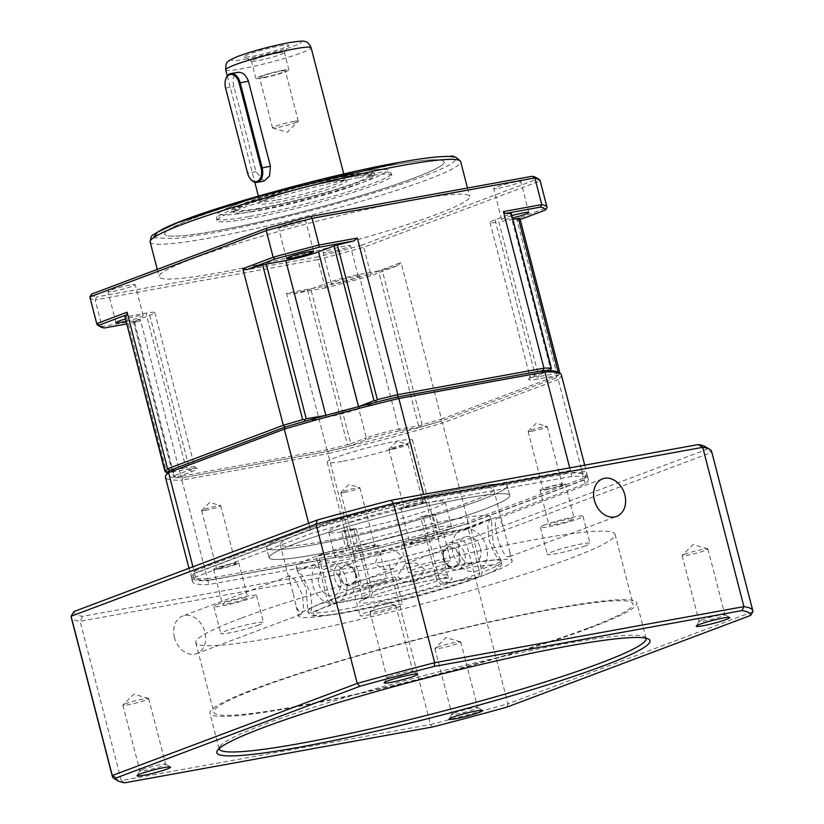 <?xml version="1.0" encoding="UTF-8"?>
<svg xmlns="http://www.w3.org/2000/svg" width="824" height="824" viewBox="0 0 824 824"><rect width="100%" height="100%" fill="white"/><g stroke="black" fill="none" stroke-linecap="round" stroke-linejoin="round"><path stroke-width="0.62" stroke-dasharray="4.12 3.09" d="M330.64 181.733C314.438 184.432 280.181 193.599 267.913 198.502C253.401 204.393 255.831 205.753 275.185 202.58C291.387 199.882 325.645 190.715 337.912 185.812C352.425 179.92 349.994 178.561 330.64 181.733M113.135 291.366A14.029 1.246 165.5 0 0 127.627 287.792A14.029 1.246 165.5 0 0 135.157 284.671A14.029 1.246 165.5 0 0 130.017 285.011A14.029 1.246 165.5 0 0 115.515 288.585A14.029 1.246 165.5 0 0 107.985 291.706A14.029 1.246 165.5 0 0 113.135 291.366M126.103 321.257A14.029 1.246 165.5 0 0 143.16 315.602A14.029 1.246 165.5 0 0 138.01 315.942A14.029 1.246 165.5 0 0 125.505 318.929M328.343 252.329A14.029 1.246 165.5 0 0 342.836 248.766A14.029 1.246 165.5 0 0 350.365 245.645A14.029 1.246 165.5 0 0 345.225 245.985A14.029 1.246 165.5 0 0 330.723 249.559A14.029 1.246 165.5 0 0 323.193 252.669A14.029 1.246 165.5 0 0 328.343 252.329M336.347 283.26A14.029 1.246 165.5 0 0 350.839 279.686A14.029 1.246 165.5 0 0 358.368 276.576A14.029 1.246 165.5 0 0 353.218 276.916A14.029 1.246 165.5 0 0 338.726 280.49A14.029 1.246 165.5 0 0 331.197 283.6A14.029 1.246 165.5 0 0 336.347 283.26M498.808 188.222A14.029 1.246 165.5 0 0 513.311 184.648A14.029 1.246 165.5 0 0 520.84 181.537A14.029 1.246 165.5 0 0 515.69 181.877A14.029 1.246 165.5 0 0 501.198 185.452A14.029 1.246 165.5 0 0 493.669 188.562A14.029 1.246 165.5 0 0 498.808 188.222M511.91 215.589A14.029 1.246 165.5 0 0 501.662 219.493A14.029 1.246 165.5 0 0 506.812 219.153A14.029 1.246 165.5 0 0 512.518 217.938M283.6 227.249A14.029 1.246 165.5 0 0 298.103 223.675A14.029 1.246 165.5 0 0 305.632 220.564A14.029 1.246 165.5 0 0 300.482 220.904A14.029 1.246 165.5 0 0 285.99 224.478A14.029 1.246 165.5 0 0 278.461 227.589A14.029 1.246 165.5 0 0 283.6 227.249M410.846 200.345A160.371 14.255 165.5 0 0 245.192 241.185A160.371 14.255 165.5 0 0 159.145 276.771A160.371 14.255 165.5 0 0 217.979 272.888A160.371 14.255 165.5 0 0 383.634 232.049A160.371 14.255 165.5 0 0 469.68 196.462A160.371 14.255 165.5 0 0 410.846 200.345M391.215 165.356A144.334 12.834 -14.5 0 1 444.157 161.854A144.334 12.834 -14.5 0 1 366.721 193.877A144.334 12.834 -14.5 0 1 217.639 230.638A144.334 12.834 165.5 0 0 366.711 193.846A144.334 12.834 165.5 0 0 444.146 161.813A144.334 12.834 165.5 0 0 391.204 165.315A144.334 12.834 165.5 0 0 242.122 202.065A144.334 12.834 165.5 0 0 164.676 234.098A144.334 12.834 165.5 0 0 217.629 230.596A144.334 12.834 -14.5 0 1 164.687 234.129A144.334 12.834 -14.5 0 1 242.132 202.107A144.334 12.834 -14.5 0 1 391.215 165.356M358.667 177.593A90.207 8.024 165.5 0 0 265.493 200.562A90.207 8.024 165.5 0 0 217.083 220.585A90.207 8.024 165.5 0 0 250.177 218.391A90.207 8.024 165.5 0 0 343.361 195.422A90.207 8.024 165.5 0 0 391.761 175.409A90.207 8.024 165.5 0 0 358.667 177.593M258.314 208.935A74.17 6.592 165.5 0 0 332.021 190.921A74.17 6.592 165.5 0 0 374.58 174.225A74.17 6.592 165.5 0 0 347.512 175.378A74.17 6.592 165.5 0 0 268.058 195.144A74.17 6.592 165.5 0 0 231.534 211.222A74.17 6.592 165.5 0 0 258.314 208.935M346.811 177.768A72.172 6.417 -14.5 0 1 372.86 175.543A72.172 6.417 -14.5 0 1 373.148 176.645A72.172 6.417 -14.5 0 1 331.732 192.878A72.172 6.417 -14.5 0 1 260.024 210.408A72.172 6.417 -14.5 0 1 233.965 212.643A72.172 6.417 -14.5 0 1 233.676 211.531A72.172 6.417 -14.5 0 1 275.092 195.298A72.172 6.417 -14.5 0 1 346.811 177.768M345.102 176.285A70.164 6.242 165.5 0 0 275.381 193.331A70.164 6.242 165.5 0 0 235.118 209.111A70.164 6.242 165.5 0 0 260.724 208.019A70.164 6.242 165.5 0 0 335.883 189.335A70.164 6.242 165.5 0 0 370.429 174.122A70.164 6.242 165.5 0 0 345.102 176.285M264.102 181.064L255.976 171.722L233.975 86.664C232.152 79.537 233.13 74.84 236.941 72.574L237.806 72.337M252.556 56.248A23.051 2.05 165.5 0 0 275.463 50.655A23.051 2.05 165.5 0 0 288.699 45.464A23.051 2.05 165.5 0 0 280.284 45.825A23.051 2.05 165.5 0 0 255.584 51.964A23.051 2.05 165.5 0 0 244.234 56.969A23.051 2.05 165.5 0 0 252.556 56.248M278.162 52.983A17.036 1.514 -14.5 0 1 284.414 52.571A17.036 1.514 -14.5 0 1 284.383 52.715A17.036 1.514 -14.5 0 1 274.608 56.557A17.036 1.514 -14.5 0 1 257.675 60.688A17.036 1.514 -14.5 0 1 251.526 61.223A17.036 1.514 -14.5 0 1 251.423 61.1A17.036 1.514 -14.5 0 1 260.559 57.319A17.036 1.514 -14.5 0 1 278.162 52.983M282.663 70.38A17.036 1.514 -14.5 0 1 288.915 69.968A17.036 1.514 -14.5 0 1 279.769 73.748A17.036 1.514 -14.5 0 1 262.176 78.095A17.036 1.514 -14.5 0 1 255.924 78.507A17.036 1.514 -14.5 0 1 265.06 74.727A17.036 1.514 -14.5 0 1 282.663 70.38M264.401 77.25A13.328 1.184 165.5 0 0 278.172 73.861A13.328 1.184 165.5 0 0 285.32 70.905A13.328 1.184 165.5 0 0 280.428 71.225A13.328 1.184 165.5 0 0 266.667 74.613A13.328 1.184 165.5 0 0 259.519 77.569A13.328 1.184 165.5 0 0 264.401 77.25M293.426 121.489A13.328 1.184 -14.5 0 1 298.319 121.159A13.328 1.184 -14.5 0 1 298.216 121.365A13.328 1.184 -14.5 0 1 290.295 124.383A13.328 1.184 -14.5 0 1 277.4 127.514A13.328 1.184 -14.5 0 1 272.703 127.967A13.328 1.184 -14.5 0 1 272.517 127.833A13.328 1.184 -14.5 0 1 279.666 124.877A13.328 1.184 -14.5 0 1 293.426 121.489M550.154 370.604L534.024 376.661A26.059 2.317 165.5 0 0 528.627 379.38A26.059 2.317 165.5 0 0 538.134 378.968L558.497 375.281A202.467 17.994 -14.5 0 1 555.901 377.917L440.788 421.219A202.467 17.994 -14.5 0 1 421.085 426.966L400.722 430.653A26.059 2.317 165.5 0 0 365.269 440.129L349.139 446.196A202.467 17.994 -14.5 0 1 328.292 451.305L182.959 477.652A202.467 17.994 -14.5 0 1 175.667 477.663L191.786 471.596A26.059 2.317 165.5 0 0 197.08 468.485A26.059 2.317 165.5 0 0 187.676 469.289L167.313 472.986M304.736 421.301L325.089 417.603A26.059 2.317 165.5 0 0 360.541 408.127L376.671 402.061M191.786 471.596L189.767 469.938L174.276 475.767L134.281 321.113L149.772 315.293A24.061 2.142 165.5 0 0 154.799 312.574A24.061 2.142 165.5 0 0 145.972 313.161L126.422 316.704L166.417 471.359L165.387 471.956M166.417 471.359L185.967 467.805L187.676 469.289M149.772 315.293L189.767 469.938A24.061 2.142 165.5 0 0 194.794 467.229A24.061 2.142 165.5 0 0 194.66 467.064A24.061 2.142 165.5 0 0 185.967 467.805L145.972 313.161M175.667 477.663L173.617 476.571L174.276 475.767M134.281 321.113L133.447 321.566L173.617 476.272A204.476 18.179 165.5 0 0 180.878 476.241L182.959 477.652A202.467 17.994 -14.5 0 1 167.262 473.069M400.722 430.653L399.012 429.17L420.384 425.709L422.156 424.772A204.476 18.179 165.5 0 0 441.51 419.117L440.788 421.219A202.467 17.994 -14.5 0 1 328.292 451.305L326.963 449.75L180.878 476.241L140.379 319.661L139.308 321.648L126.793 323.914M418.571 425.627L378.577 270.983L382.161 270.118A204.476 18.179 165.5 0 0 397.786 265.575L370.058 275.999A230.535 20.497 -14.5 0 1 325.954 287.792L324.79 286.216L286.474 293.169L326.963 449.75A204.476 18.179 165.5 0 0 347.471 444.744L349.438 444.682L349.139 446.196M378.577 270.983L359.017 274.526A24.061 2.142 165.5 0 0 326.294 283.281L310.803 289.1L350.797 443.755L349.438 444.682M350.797 443.755L366.289 437.925L365.269 440.129M359.017 274.526L399.012 429.17A24.061 2.142 165.5 0 0 366.289 437.925L326.294 283.281M420.384 425.709L421.085 426.966M557.745 372.088A202.467 17.994 -14.5 0 1 555.901 377.917L557.22 375.6L441.51 419.117L401.01 262.537L397.786 265.575M540.142 180.713A232.543 20.672 165.5 0 1 540.184 180.919L537.248 179.127L361.839 245.099L363.755 247.282L370.656 273.959A232.543 20.672 -14.5 0 1 324.79 286.216L317.899 259.539A232.543 20.672 165.5 0 0 363.755 247.282L540.184 180.919L547.084 207.597L516.73 219.019L557.22 375.6A204.476 18.179 165.5 0 0 559.856 372.984L558.497 375.281M558.219 372.366L559.651 373.334M558.394 373.035L538.845 376.589L538.134 378.968M534.024 376.661L535.044 374.457A24.061 2.142 165.5 0 0 530.059 376.959A24.061 2.142 165.5 0 0 530.017 377.165A24.061 2.142 165.5 0 0 538.845 376.589L498.85 221.934L512.889 219.39M495.049 219.802L535.044 374.457L550.535 368.627L510.54 213.983L495.049 219.802A24.061 2.142 165.5 0 0 490.023 222.521A24.061 2.142 165.5 0 0 498.85 221.934M551.421 368.719L550.535 368.627M327.87 414.833A24.061 2.142 165.5 0 0 356.524 407.19M133.622 321.628A204.476 18.179 165.5 0 0 139.308 321.648M89.878 297.165A232.543 20.672 165.5 0 0 95.162 299.936L96.655 296.959L318.095 256.8L317.899 259.539L95.162 299.936L102.052 326.613L140.379 319.661M286.474 293.169L290.965 294.147A204.476 18.179 165.5 0 0 307.476 290.099L310.803 289.1M370.058 275.999L370.656 273.959L401.01 262.537M516.73 219.019L517.915 220.399A204.476 18.179 165.5 0 0 519.862 218.329M124.98 316.828L126.422 316.704M325.954 287.792L290.965 294.147M104.308 327.993L102.052 326.613A232.543 20.672 -14.5 0 1 98.138 325.387M520.191 219.534L517.915 220.399M510.54 213.983L511.374 213.529M91.577 294.106A230.133 20.456 165.5 0 0 96.655 296.959M535.868 177.459A230.133 20.456 -14.5 0 1 537.248 179.127M361.839 245.099A230.133 20.456 -14.5 0 1 318.095 256.8M249.806 178.108A12.03 7.653 79.7 0 1 247.705 173.225L225.704 88.168A12.03 7.653 79.7 0 1 225.457 80.124M341.569 531.449L353.753 529.235L370.254 593.033L368.637 597.328L331.67 604.074L327.622 600.758L316.128 556.303L346.574 550.782L341.569 531.449A60.142 5.346 -14.5 0 1 343.979 530.543L348.985 549.876A60.142 5.346 -14.5 0 1 429.562 528.452A60.142 5.346 -14.5 0 1 451.624 526.989A60.142 5.346 -14.5 0 1 440.232 533.324L435.237 513.991A60.142 5.346 -14.5 0 1 432.827 514.897L437.822 534.23A60.142 5.346 -14.5 0 1 357.245 555.654A60.142 5.346 -14.5 0 1 335.183 557.106A60.142 5.346 -14.5 0 1 346.574 550.782M316.128 556.303A100.229 8.91 165.5 0 0 296.362 567.149A100.229 8.91 165.5 0 0 333.133 564.718A100.229 8.91 165.5 0 0 468.269 528.709L479.764 573.164L478.126 577.48C447.504 589.026 385.745 605.475 347.759 612.222C334.122 614.694 324.048 615.95 317.528 616.002L313.81 615.786C311.668 616.095 309.68 614.704 307.857 611.604L310.04 612.788C312.193 610.399 312.265 603.704 310.257 592.724L302.243 575.44L297.392 571.125L306.034 587.79L307.877 611.655A100.229 8.91 -14.5 0 1 307.857 611.604A100.229 8.91 -14.5 0 1 327.622 600.758M337.274 602.859A22.052 16.902 -110.6 0 1 312.78 585.256A22.052 16.902 -110.6 0 1 321.751 561.577A22.052 16.902 -110.6 0 1 346.255 579.179A22.052 16.902 -110.6 0 1 337.274 602.859L310.04 612.788A100.229 8.91 -14.5 0 0 344.628 609.183A100.229 8.91 -14.5 0 0 479.764 573.164M435.237 513.991L423.052 516.205L439.553 579.993L443.6 583.31L480.557 576.563L482.174 572.258L470.679 527.803A100.229 8.91 165.5 0 0 490.445 516.957A100.229 8.91 165.5 0 0 425.174 525.207A100.229 8.91 165.5 0 0 318.538 555.397L330.033 599.851L334.081 603.168L371.006 596.432L372.664 592.126L356.164 528.328L343.979 530.543M312.172 545.024A124.29 11.052 165.5 0 0 440.541 513.373A124.29 11.052 165.5 0 0 507.234 485.799A124.29 11.052 165.5 0 0 461.636 488.807A124.29 11.052 165.5 0 0 333.257 520.459A124.29 11.052 165.5 0 0 266.574 548.042A124.29 11.052 165.5 0 0 312.172 545.024M314.665 554.696A124.29 11.052 165.5 0 0 443.044 523.044A124.29 11.052 165.5 0 0 509.737 495.461A124.29 11.052 165.5 0 0 464.139 498.479A124.29 11.052 165.5 0 0 335.759 530.131A124.29 11.052 165.5 0 0 269.077 557.704A124.29 11.052 165.5 0 0 314.665 554.696M220.224 568.395A9.857 0.875 165.5 0 0 230.411 565.882A9.857 0.875 165.5 0 0 235.695 563.698A9.857 0.875 165.5 0 0 232.08 563.935A9.857 0.875 165.5 0 0 221.903 566.449A9.857 0.875 165.5 0 0 216.609 568.632A9.857 0.875 165.5 0 0 220.224 568.395M205.227 510.406A9.857 0.875 165.5 0 0 215.414 507.893A9.857 0.875 165.5 0 0 220.698 505.709A9.857 0.875 165.5 0 0 220.564 505.606A9.857 0.875 165.5 0 0 217.083 505.946A9.857 0.875 165.5 0 0 207.555 508.264A9.857 0.875 165.5 0 0 201.684 510.489A9.857 0.875 165.5 0 0 201.612 510.643A9.857 0.875 165.5 0 0 205.227 510.406M407.53 507.172A9.857 0.875 165.5 0 0 417.716 504.659A9.857 0.875 165.5 0 0 423 502.475A9.857 0.875 165.5 0 0 419.385 502.712A9.857 0.875 165.5 0 0 409.209 505.225A9.857 0.875 165.5 0 0 403.914 507.409A9.857 0.875 165.5 0 0 407.53 507.172M392.533 449.173A9.857 0.875 165.5 0 0 402.72 446.67A9.857 0.875 165.5 0 0 408.004 444.476A9.857 0.875 165.5 0 0 407.87 444.383A9.857 0.875 165.5 0 0 404.388 444.723A9.857 0.875 165.5 0 0 394.861 447.03A9.857 0.875 165.5 0 0 388.99 449.265A9.857 0.875 165.5 0 0 388.918 449.42A9.857 0.875 165.5 0 0 392.533 449.173M546.724 489.229A9.857 0.875 165.5 0 0 556.9 486.727A9.857 0.875 165.5 0 0 562.195 484.533A9.857 0.875 165.5 0 0 558.579 484.769A9.857 0.875 165.5 0 0 548.393 487.283A9.857 0.875 165.5 0 0 543.109 489.466A9.857 0.875 165.5 0 0 546.724 489.229M531.727 431.24A9.857 0.875 165.5 0 0 541.904 428.727A9.857 0.875 165.5 0 0 547.198 426.544A9.857 0.875 165.5 0 0 547.054 426.441A9.857 0.875 165.5 0 0 543.582 426.781A9.857 0.875 165.5 0 0 534.045 429.098A9.857 0.875 165.5 0 0 528.184 431.323A9.857 0.875 165.5 0 0 528.112 431.477A9.857 0.875 165.5 0 0 531.727 431.24M359.418 550.453A9.857 0.875 165.5 0 0 369.605 547.95A9.857 0.875 165.5 0 0 374.889 545.756A9.857 0.875 165.5 0 0 371.274 546.003A9.857 0.875 165.5 0 0 361.087 548.506A9.857 0.875 165.5 0 0 355.803 550.7A9.857 0.875 165.5 0 0 359.418 550.453M344.422 492.464A9.857 0.875 165.5 0 0 354.598 489.95A9.857 0.875 165.5 0 0 359.892 487.767A9.857 0.875 165.5 0 0 359.748 487.664A9.857 0.875 165.5 0 0 356.277 488.004A9.857 0.875 165.5 0 0 346.739 490.321A9.857 0.875 165.5 0 0 340.878 492.546A9.857 0.875 165.5 0 0 340.806 492.701A9.857 0.875 165.5 0 0 344.422 492.464M423.062 503.32A60.142 5.346 165.5 0 0 360.943 518.636A60.142 5.346 165.5 0 0 328.683 531.974A60.142 5.346 165.5 0 0 350.746 530.522A60.142 5.346 165.5 0 0 412.855 515.206A60.142 5.346 165.5 0 0 445.125 501.857A60.142 5.346 165.5 0 0 423.062 503.32M424.103 568.848L416.058 562.864L405.614 563.812L397.292 576.017L404.368 582.434L414.163 581.662L421.383 576.872L424.103 568.848M423.052 516.205A44.105 3.924 -14.5 0 1 420.642 517.111L432.827 514.897M478.126 577.48L441.19 584.216L437.142 580.899L420.642 517.111M343.392 461.172A44.105 3.924 165.5 0 0 388.938 449.935A44.105 3.924 165.5 0 0 412.608 440.15A44.105 3.924 165.5 0 0 396.426 441.221A44.105 3.924 165.5 0 0 350.869 452.448A44.105 3.924 165.5 0 0 327.21 462.233A44.105 3.924 165.5 0 0 343.392 461.172M318.867 584.154A14.029 10.753 69.4 0 0 334.451 595.35A14.029 10.753 69.4 0 0 340.168 580.292A14.029 10.753 69.4 0 0 324.574 569.085A14.029 10.753 69.4 0 0 318.867 584.154M334.534 578.263A14.029 10.753 69.4 0 0 350.128 589.459A14.029 10.753 69.4 0 0 355.834 574.39A14.029 10.753 69.4 0 0 340.24 563.194A14.029 10.753 69.4 0 0 334.534 578.263M443.59 558.476A10.691 8.199 69.4 0 0 454.374 567.324A10.691 8.199 69.4 0 0 459.823 555.541A10.691 8.199 69.4 0 0 449.039 546.693A10.691 8.199 69.4 0 0 443.59 558.476M443.92 558.476A9.857 7.55 69.4 0 0 454.879 566.346A9.857 7.55 69.4 0 0 458.886 555.767A9.857 7.55 69.4 0 0 447.937 547.898A9.857 7.55 69.4 0 0 443.92 558.476M480.444 548.279A14.029 10.753 -110.6 0 1 474.727 563.338A14.029 10.753 -110.6 0 1 459.133 552.142A14.029 10.753 -110.6 0 1 464.849 537.073A14.029 10.753 -110.6 0 1 480.444 548.279M464.767 554.171A14.029 10.753 -110.6 0 1 459.061 569.24A14.029 10.753 -110.6 0 1 443.466 558.033A14.029 10.753 -110.6 0 1 449.183 542.965A14.029 10.753 -110.6 0 1 464.767 554.171M355.711 573.947A10.691 8.199 -110.6 0 1 350.262 585.73A10.691 8.199 -110.6 0 1 339.478 576.893A10.691 8.199 -110.6 0 1 344.926 565.11A10.691 8.199 -110.6 0 1 355.711 573.947M355.381 573.947A9.857 7.55 -110.6 0 1 351.364 584.535A9.857 7.55 -110.6 0 1 340.415 576.666A9.857 7.55 -110.6 0 1 344.432 566.078A9.857 7.55 -110.6 0 1 355.381 573.947M402.009 556.406L393.687 568.611L383.263 569.559L375.198 563.575L377.917 555.561L385.138 550.772L394.943 549.999L402.009 556.406M501.929 561.36A100.229 8.91 -14.5 0 1 501.94 561.412L499.756 560.238C496.233 557.302 492.659 550.463 489.044 539.71L487.715 524.826L489.919 519.079L491.475 520.933L493.277 544.633C498.221 555.324 501.105 560.907 501.929 561.36L477.549 570.847A22.052 16.902 69.4 0 0 486.531 547.177A22.052 16.902 69.4 0 0 462.027 529.564A22.052 16.902 69.4 0 0 453.046 553.244A22.052 16.902 69.4 0 0 477.549 570.847M555.901 377.917L440.788 421.219L442.509 422.99L558.219 379.462L555.901 377.917M209.461 580.106L354.784 553.759L353.465 552.204L327.962 453.622A204.476 18.179 -14.5 0 0 442.509 422.99L468.001 521.571A204.476 18.179 -14.5 0 1 353.465 552.204L207.37 578.706L209.461 580.106A202.467 17.994 -14.5 0 1 194.567 578.633L192.136 577.212A204.476 18.179 -14.5 0 0 207.37 578.706L181.877 480.114L327.962 453.622L328.292 451.305L182.959 477.652L181.877 480.114A204.476 18.179 -14.5 0 1 165.449 477.261M561.371 374.868A204.476 18.179 -14.5 0 1 558.219 379.462L583.722 478.054L468.001 521.571L467.28 523.673L582.393 480.371L583.722 478.054A204.476 18.179 -14.5 0 0 586.482 475.232A204.476 18.179 -14.5 0 0 586.863 473.46A204.476 18.179 -14.5 0 0 570.435 470.607L424.339 497.099L423.639 494.379M569.724 467.877L570.435 470.607L569.343 473.058A202.467 17.994 -14.5 0 1 585.04 477.652A202.467 17.994 -14.5 0 1 582.393 480.371M308.65 523.261L309.803 527.731A204.476 18.179 -14.5 0 1 424.339 497.099L424.02 499.416L569.343 473.058M424.02 499.416A202.467 17.994 -14.5 0 0 311.524 529.502L309.803 527.731L194.083 571.248L192.929 566.788M192.136 577.212A204.476 18.179 -14.5 0 1 190.941 575.852A204.476 18.179 -14.5 0 1 194.083 571.248L196.411 572.793L311.524 529.502M194.567 578.633A202.467 17.994 -14.5 0 1 196.411 572.793M467.28 523.673A202.467 17.994 -14.5 0 1 354.784 553.759M468.269 528.709L437.822 534.23M470.679 527.803L440.232 533.324M318.538 555.397L348.985 549.876M353.753 529.235A44.105 3.924 -14.5 0 1 356.164 528.328M499.056 517.987C489.404 513.888 501.219 559.826 509.057 556.653L509.685 556.622L509.798 551.781L502.99 525.434L499.056 517.987L498.324 518.059L602.56 478.857M174.472 637.57A20.044 15.368 -110.6 0 1 182.629 616.043A20.044 15.368 -110.6 0 1 204.908 632.049A20.044 15.368 -110.6 0 1 196.751 653.576A20.044 15.368 -110.6 0 1 174.472 637.57M293.056 592.971L289.502 580.642L289.615 575.811L295.188 579.942L302.552 595.319L303.623 608.74L300.976 614.374L296.31 607L293.056 592.971M481.247 499.808A124.29 11.052 165.5 0 0 507.234 485.799A124.29 11.052 165.5 0 0 425.163 496.295A124.29 11.052 165.5 0 0 292.551 534.034A124.29 11.052 165.5 0 0 266.574 548.042A124.29 11.052 165.5 0 0 348.645 537.547A124.29 11.052 165.5 0 0 481.247 499.808M295.054 543.696A124.29 11.052 -14.5 0 1 427.656 505.957A124.29 11.052 -14.5 0 1 509.737 495.461A124.29 11.052 -14.5 0 1 483.75 509.479A124.29 11.052 -14.5 0 1 351.148 547.208A124.29 11.052 -14.5 0 1 269.077 557.704A124.29 11.052 -14.5 0 1 295.054 543.696M432.353 537.948A13.03 1.154 -14.5 0 1 418.448 541.904A13.03 1.154 -14.5 0 1 409.847 542.995A13.03 1.154 -14.5 0 1 412.567 541.533A13.03 1.154 -14.5 0 1 426.472 537.578A13.03 1.154 -14.5 0 1 435.072 536.476A13.03 1.154 -14.5 0 1 432.353 537.948M423.351 503.145A13.03 1.154 -14.5 0 1 409.446 507.1A13.03 1.154 -14.5 0 1 400.845 508.202A13.03 1.154 -14.5 0 1 403.564 506.739A13.03 1.154 -14.5 0 1 417.469 502.784A13.03 1.154 -14.5 0 1 426.08 501.682A13.03 1.154 -14.5 0 1 423.351 503.145M245.047 599.172A13.03 1.154 -14.5 0 1 231.142 603.127A13.03 1.154 -14.5 0 1 222.542 604.229A13.03 1.154 -14.5 0 1 225.261 602.756A13.03 1.154 -14.5 0 1 239.166 598.801A13.03 1.154 -14.5 0 1 247.767 597.699A13.03 1.154 -14.5 0 1 245.047 599.172M236.045 564.378A13.03 1.154 -14.5 0 1 222.14 568.333A13.03 1.154 -14.5 0 1 213.54 569.436A13.03 1.154 -14.5 0 1 216.259 567.963A13.03 1.154 -14.5 0 1 230.164 564.007A13.03 1.154 -14.5 0 1 238.775 562.905A13.03 1.154 -14.5 0 1 236.045 564.378M384.231 581.229A13.03 1.154 -14.5 0 1 370.337 585.184A13.03 1.154 -14.5 0 1 361.726 586.286A13.03 1.154 -14.5 0 1 364.455 584.813A13.03 1.154 -14.5 0 1 378.36 580.858A13.03 1.154 -14.5 0 1 386.961 579.766A13.03 1.154 -14.5 0 1 384.231 581.229M375.239 546.436A13.03 1.154 -14.5 0 1 361.334 550.391A13.03 1.154 -14.5 0 1 352.734 551.493A13.03 1.154 -14.5 0 1 355.453 550.02A13.03 1.154 -14.5 0 1 369.358 546.065A13.03 1.154 -14.5 0 1 377.959 544.963A13.03 1.154 -14.5 0 1 375.239 546.436M571.537 520.006A13.03 1.154 -14.5 0 1 557.642 523.961A13.03 1.154 -14.5 0 1 549.031 525.063A13.03 1.154 -14.5 0 1 551.761 523.59A13.03 1.154 -14.5 0 1 565.666 519.635A13.03 1.154 -14.5 0 1 574.266 518.533A13.03 1.154 -14.5 0 1 571.537 520.006M562.545 485.212A13.03 1.154 -14.5 0 1 548.64 489.168A13.03 1.154 -14.5 0 1 540.039 490.27A13.03 1.154 -14.5 0 1 542.759 488.797A13.03 1.154 -14.5 0 1 556.664 484.842A13.03 1.154 -14.5 0 1 565.264 483.739A13.03 1.154 -14.5 0 1 562.545 485.212M489.096 573.267A110.251 9.806 -14.5 0 1 371.459 606.742A110.251 9.806 -14.5 0 1 298.659 616.053A110.251 9.806 -14.5 0 1 321.7 603.621A110.251 9.806 -14.5 0 1 439.336 570.146A110.251 9.806 -14.5 0 1 512.147 560.835A110.251 9.806 -14.5 0 1 489.096 573.267M303.211 532.098A110.251 9.806 165.5 0 0 280.16 544.53A110.251 9.806 165.5 0 0 352.96 535.219A110.251 9.806 165.5 0 0 470.597 501.744A110.251 9.806 165.5 0 0 493.648 489.312A110.251 9.806 165.5 0 0 420.837 498.623A110.251 9.806 165.5 0 0 303.211 532.098M142.665 769.451A13.328 1.184 165.5 0 0 139.905 770.831A13.328 1.184 165.5 0 0 139.884 770.945A13.328 1.184 165.5 0 0 148.68 769.822A13.328 1.184 165.5 0 0 162.895 765.774A13.328 1.184 165.5 0 0 165.686 764.27A13.328 1.184 165.5 0 0 165.603 764.188A13.328 1.184 165.5 0 0 156.333 765.527A13.328 1.184 165.5 0 0 142.665 769.451M701.894 619.885A13.328 1.184 165.5 0 0 699.133 621.275A13.328 1.184 165.5 0 0 699.113 621.389A13.328 1.184 165.5 0 0 707.909 620.266A13.328 1.184 165.5 0 0 722.123 616.218A13.328 1.184 165.5 0 0 724.914 614.714A13.328 1.184 165.5 0 0 724.832 614.632A13.328 1.184 165.5 0 0 715.562 615.971A13.328 1.184 165.5 0 0 701.894 619.885M646.037 638.24A220.513 19.601 165.5 0 0 644.79 636.921A220.513 19.601 165.5 0 0 491.362 659.076A220.513 19.601 165.5 0 0 265.204 723.966A220.513 19.601 165.5 0 0 219.524 746.904A220.513 19.601 165.5 0 0 219.081 748.656M389.845 676.483A13.328 1.184 165.5 0 0 387.084 677.864A13.328 1.184 165.5 0 0 387.064 677.987A13.328 1.184 165.5 0 0 395.86 676.854A13.328 1.184 165.5 0 0 410.074 672.817A13.328 1.184 165.5 0 0 412.865 671.313A13.328 1.184 165.5 0 0 412.783 671.22A13.328 1.184 165.5 0 0 403.513 672.559A13.328 1.184 165.5 0 0 389.845 676.483M454.714 712.853A13.328 1.184 165.5 0 0 451.954 714.243A13.328 1.184 165.5 0 0 451.933 714.356A13.328 1.184 165.5 0 0 460.729 713.234A13.328 1.184 165.5 0 0 474.954 709.186A13.328 1.184 165.5 0 0 477.735 707.682A13.328 1.184 165.5 0 0 477.652 707.589A13.328 1.184 165.5 0 0 468.382 708.928A13.328 1.184 165.5 0 0 454.714 712.853M446.196 563.771A22.052 1.957 -14.5 0 1 422.671 570.466A22.052 1.957 -14.5 0 1 408.107 572.319A22.052 1.957 -14.5 0 1 412.721 569.837A22.052 1.957 -14.5 0 1 436.246 563.142A22.052 1.957 -14.5 0 1 450.81 561.278A22.052 1.957 -14.5 0 1 446.196 563.771M405.717 542.769A22.052 1.957 165.5 0 0 401.113 545.261A22.052 1.957 165.5 0 0 415.667 543.397A22.052 1.957 165.5 0 0 439.202 536.702A22.052 1.957 165.5 0 0 443.806 534.22A22.052 1.957 165.5 0 0 429.242 536.074A22.052 1.957 165.5 0 0 405.717 542.769M258.89 624.994A22.052 1.957 -14.5 0 1 235.365 631.689A22.052 1.957 -14.5 0 1 220.801 633.553A22.052 1.957 -14.5 0 1 225.416 631.06A22.052 1.957 -14.5 0 1 248.941 624.365A22.052 1.957 -14.5 0 1 263.505 622.511A22.052 1.957 -14.5 0 1 258.89 624.994M218.412 604.002A22.052 1.957 165.5 0 0 213.807 606.485A22.052 1.957 165.5 0 0 228.361 604.62A22.052 1.957 165.5 0 0 251.897 597.925A22.052 1.957 165.5 0 0 256.501 595.443A22.052 1.957 165.5 0 0 241.937 597.307A22.052 1.957 165.5 0 0 218.412 604.002M398.085 607.051A22.052 1.957 -14.5 0 1 374.56 613.746A22.052 1.957 -14.5 0 1 359.995 615.61A22.052 1.957 -14.5 0 1 364.61 613.128A22.052 1.957 -14.5 0 1 388.135 606.433A22.052 1.957 -14.5 0 1 402.689 604.569A22.052 1.957 -14.5 0 1 398.085 607.051M357.606 586.06A22.052 1.957 165.5 0 0 352.991 588.542A22.052 1.957 165.5 0 0 367.556 586.688A22.052 1.957 165.5 0 0 391.081 579.993A22.052 1.957 165.5 0 0 395.695 577.5A22.052 1.957 165.5 0 0 381.131 579.365A22.052 1.957 165.5 0 0 357.606 586.06M585.39 545.828A22.052 1.957 -14.5 0 1 561.865 552.523A22.052 1.957 -14.5 0 1 547.301 554.387A22.052 1.957 -14.5 0 1 551.905 551.895A22.052 1.957 -14.5 0 1 575.44 545.2A22.052 1.957 -14.5 0 1 589.994 543.346A22.052 1.957 -14.5 0 1 585.39 545.828M544.911 524.837A22.052 1.957 165.5 0 0 540.297 527.319A22.052 1.957 165.5 0 0 554.861 525.454A22.052 1.957 165.5 0 0 578.386 518.76A22.052 1.957 165.5 0 0 583.001 516.277A22.052 1.957 165.5 0 0 568.436 518.142A22.052 1.957 165.5 0 0 544.911 524.837M125.67 703.717A13.328 1.184 165.5 0 0 122.982 705.014A13.328 1.184 165.5 0 0 122.879 705.22A13.328 1.184 165.5 0 0 131.685 704.098A13.328 1.184 165.5 0 0 145.9 700.05A13.328 1.184 165.5 0 0 148.68 698.546A13.328 1.184 165.5 0 0 148.495 698.412A13.328 1.184 165.5 0 0 138.968 699.885A13.328 1.184 165.5 0 0 125.67 703.717M684.899 554.161A13.328 1.184 165.5 0 0 682.21 555.458A13.328 1.184 165.5 0 0 682.118 555.664A13.328 1.184 165.5 0 0 690.914 554.542A13.328 1.184 165.5 0 0 705.128 550.494A13.328 1.184 165.5 0 0 707.919 548.99A13.328 1.184 165.5 0 0 707.723 548.856A13.328 1.184 165.5 0 0 698.196 550.329A13.328 1.184 165.5 0 0 684.899 554.161M256.007 688.39A220.513 19.601 165.5 0 0 209.914 713.244A220.513 19.601 165.5 0 0 355.525 694.632A220.513 19.601 165.5 0 0 590.787 627.682A220.513 19.601 165.5 0 0 636.89 602.828A220.513 19.601 165.5 0 0 491.269 621.44A220.513 19.601 165.5 0 0 256.007 688.39M372.85 610.759A13.328 1.184 165.5 0 0 370.161 612.047A13.328 1.184 165.5 0 0 370.058 612.253A13.328 1.184 165.5 0 0 378.865 611.13A13.328 1.184 165.5 0 0 393.079 607.082A13.328 1.184 165.5 0 0 395.86 605.589A13.328 1.184 165.5 0 0 395.674 605.455A13.328 1.184 165.5 0 0 386.147 606.917A13.328 1.184 165.5 0 0 372.85 610.759M437.719 647.128A13.328 1.184 165.5 0 0 435.031 648.426A13.328 1.184 165.5 0 0 434.938 648.632A13.328 1.184 165.5 0 0 443.734 647.51A13.328 1.184 165.5 0 0 457.948 643.462A13.328 1.184 165.5 0 0 460.74 641.958A13.328 1.184 165.5 0 0 460.554 641.824A13.328 1.184 165.5 0 0 451.016 643.297A13.328 1.184 165.5 0 0 437.719 647.128M587.749 628.228A216.506 19.251 -14.5 0 1 356.761 693.973A216.506 19.251 -14.5 0 1 213.797 712.245A216.506 19.251 -14.5 0 1 259.045 687.844A216.506 19.251 -14.5 0 1 490.043 622.099A216.506 19.251 -14.5 0 1 633.007 603.827A216.506 19.251 -14.5 0 1 587.749 628.228M241.051 618.247A216.506 19.251 165.5 0 0 195.793 642.648A216.506 19.251 165.5 0 0 338.757 624.376A216.506 19.251 165.5 0 0 569.755 558.641A216.506 19.251 165.5 0 0 615.003 534.24A216.506 19.251 165.5 0 0 472.039 552.513A216.506 19.251 165.5 0 0 241.051 618.247M73.975 611.532A326.757 29.046 165.5 0 0 82.534 616.331L389.69 560.629A326.757 29.046 165.5 0 0 463.541 540.884L706.837 449.368A326.757 29.046 165.5 0 0 704.839 446.454M425.843 502.898L571.928 476.406A204.476 18.179 -14.5 0 1 588.367 479.259A204.476 18.179 -14.5 0 1 585.215 483.853L469.505 527.37A204.476 18.179 -14.5 0 1 354.959 558.003L208.874 584.504A204.476 18.179 -14.5 0 1 192.445 581.651A204.476 18.179 -14.5 0 1 195.587 577.047L311.307 533.53A204.476 18.179 -14.5 0 1 425.843 502.898L424.844 499.035L570.929 472.533L571.928 476.406M82.534 616.331L80.072 621.296A330.764 29.407 -14.5 0 1 71.173 617.135M711.637 451.501A330.764 29.407 -14.5 0 1 711.709 452.376L706.837 449.368M506.976 707.085L507.945 703.799A330.764 29.407 -14.5 0 1 430.53 724.502L389.33 565.212A330.764 29.407 -14.5 0 0 466.745 544.51L507.945 703.799L752.909 611.666L711.709 452.376L466.745 544.51L463.541 540.884M114.299 778.639A330.764 29.407 -14.5 0 0 121.272 780.586L80.072 621.296L389.33 565.212L389.69 560.629M585.215 483.853L584.216 479.99A204.476 18.179 165.5 0 0 587.368 475.386A204.476 18.179 165.5 0 0 570.929 472.533M424.844 499.035A204.476 18.179 165.5 0 0 310.308 529.667L311.307 533.53M195.587 577.047L194.588 573.185L310.308 529.667M194.588 573.185A204.476 18.179 165.5 0 0 191.446 577.779A204.476 18.179 165.5 0 0 207.875 580.632L208.874 584.504M354.959 558.003L353.959 554.14L207.875 580.632M353.959 554.14A204.476 18.179 165.5 0 0 468.506 523.508L469.505 527.37M584.216 479.99L468.506 523.508M124.836 782.8L121.272 780.586L430.53 724.502L432.415 727.015M150.153 241.978A160.371 14.255 165.5 0 0 208.987 238.095A160.371 14.255 165.5 0 0 374.632 197.255A160.371 14.255 165.5 0 0 460.678 161.669M153.429 237.765L174.987 238.6L210.398 233.316C229.772 230.05 259.776 223.386 300.42 213.334C340.333 203.281 391.668 188.346 423.114 176.429C491.083 150.545 436.936 154.881 398.435 162.596M251.083 211.655C268.14 208.966 329.095 194.876 368.349 180.291C405.82 166.026 375.971 168.405 354.742 172.659C337.686 175.347 276.73 189.438 237.477 204.022C200.005 218.288 229.855 215.909 251.083 211.655M249.672 216.424A90.207 8.024 165.5 0 0 342.846 193.455A90.207 8.024 165.5 0 0 391.246 173.431A90.207 8.024 165.5 0 0 358.152 175.625A90.207 8.024 165.5 0 0 264.978 198.594A90.207 8.024 165.5 0 0 216.578 218.607A90.207 8.024 165.5 0 0 249.672 216.424M275.896 200.201A44.105 3.924 -14.5 0 1 259.714 201.262A44.105 3.924 -14.5 0 1 283.384 191.477A44.105 3.924 -14.5 0 1 328.931 180.25A44.105 3.924 -14.5 0 1 345.112 179.179A44.105 3.924 -14.5 0 1 321.453 188.964A44.105 3.924 -14.5 0 1 275.896 200.201M244.718 59.204C251.866 58.071 277.379 52.18 293.808 46.072C309.494 40.098 297.001 41.097 288.112 42.879C280.974 44.002 255.461 49.904 239.022 56.011C223.345 61.975 235.839 60.976 244.718 59.204M225.725 69.813A44.105 3.924 165.5 0 0 241.895 68.742A44.105 3.924 165.5 0 0 287.452 57.515A44.105 3.924 165.5 0 0 311.112 47.73M358.708 406.623L360.541 408.127M325.089 417.603L325.738 415.409M307.476 290.099L347.471 444.744M422.156 424.772L382.161 270.118M255.976 171.722L247.581 173.153M225.58 88.096L233.975 86.664M477.724 577.583C451.789 587.8 381.255 606.598 348.037 612.139C308.176 618.69 302.717 616.002 331.67 604.074M372.664 592.126A44.105 3.924 -14.5 0 1 431.416 576.543A44.105 3.924 -14.5 0 1 447.597 575.471A44.105 3.924 -14.5 0 1 439.553 579.993M443.6 583.31C457.423 577.521 454.508 576.254 434.835 579.499C418.396 582.249 383.85 591.416 370.615 596.545M437.142 580.899A44.105 3.924 -14.5 0 1 378.381 596.483A44.105 3.924 -14.5 0 1 362.2 597.554A44.105 3.924 -14.5 0 1 370.254 593.033M368.204 597.452C358.667 600.861 351.488 605.836 376.97 601.263C402.957 596.494 433.434 587.306 441.19 584.216M330.033 599.851A100.229 8.91 -14.5 0 1 427.8 571.702A100.229 8.91 -14.5 0 1 499.756 560.238M480.557 576.563C489.302 573.267 495.358 570.404 498.747 567.973L501.002 565.789L501.94 561.412A100.229 8.91 -14.5 0 1 482.174 572.258M334.081 603.168C348.83 597.163 410.373 578.427 463.757 568.622C515.875 559.29 499.622 569.817 480.135 576.676M217.083 220.585L216.578 218.607C217.155 212.283 217.711 213.468 226.137 208.647C233.182 205.382 243.574 201.571 257.325 197.194C290.872 186.76 323.441 178.561 355.031 172.587C369.657 169.898 379.74 168.817 385.292 169.342L388.238 170.074L391.246 173.431L391.761 175.409M258.375 196.071L259.529 202.477C260.817 202.374 254.626 203.27 275.123 195.988C293.55 190.035 312.008 185.297 330.496 181.764C352.631 178.458 343.69 180.755 345.864 180.147L343.773 173.988M143.16 315.602L135.157 284.671M358.368 276.576L350.365 245.645M528.833 212.458L520.84 181.537M313.625 251.495L305.632 220.564M157.25 269.417L159.145 276.771M373.148 176.645L374.58 174.225M235.118 209.111L233.676 211.531M227.29 75.901L254.791 182.217M284.383 52.715L288.699 45.464M288.915 69.968L284.414 52.571M298.319 121.159L285.32 70.905M272.703 127.967L287.411 132.221L298.216 121.365M194.66 467.064L197.08 468.485M530.059 376.959L528.627 379.38M154.799 312.574L194.794 467.229M490.023 222.521L530.017 377.165M133.447 321.566L173.483 476.365M115.988 322.637L107.985 291.706M331.197 283.6L323.193 252.669M501.662 219.493L493.669 188.562M286.453 258.52L278.461 227.589M467.486 188.006L469.68 196.462M233.965 212.643L231.534 211.222M370.429 174.122L372.86 175.543M251.526 61.223L244.234 56.969M255.924 78.507L251.423 61.1M272.517 127.833L259.519 77.569M412.608 440.15L447.597 575.471L449.739 577.851L434.547 579.581C416.233 582.826 386.065 590.829 371.006 596.432M509.737 495.461L507.234 485.799L509.737 495.461M220.698 505.709L235.695 563.698M408.004 444.476L423 502.475M547.198 426.544L562.195 484.533M359.892 487.767L374.889 545.756M201.684 510.489L209.677 502.465L220.564 505.606M388.99 449.265L396.983 441.242L407.87 444.383M528.184 431.323L536.177 423.299L547.054 426.441M340.878 492.546L348.871 484.522L359.748 487.664M335.183 557.106L328.683 531.974M350.128 589.459L334.451 595.35M459.061 569.24L474.727 563.338M414.163 581.662L454.879 566.346M393.687 568.611L351.364 584.535M584.721 465.158L586.863 473.46M188.984 568.272L190.941 575.852M585.04 477.652L586.482 475.232M269.077 557.704L266.574 548.042L269.077 557.704M201.612 510.643L216.609 568.632M388.918 449.42L403.914 507.409M528.112 431.477L543.109 489.466M340.806 492.701L355.803 550.7M451.624 526.989L445.125 501.857M297.392 571.125L296.362 567.149M327.21 462.233L362.2 597.554L361.489 600.665L368.637 597.328M340.24 563.194L324.574 569.085M491.475 520.933L490.445 516.957M449.183 542.965L464.849 537.073M297.464 570.713L321.751 561.577M405.614 563.812L447.937 547.898M385.138 550.772L344.432 566.078M489.919 519.079L462.027 529.564M289.615 575.811L182.629 616.043M400.845 508.202L409.847 542.995M213.54 569.436L222.542 604.229M352.734 551.493L361.726 586.286M540.039 490.27L549.031 525.063M280.16 544.53L289.502 580.642M296.31 607L298.659 616.053M139.905 770.831L137.031 775.672M699.133 621.275L696.259 626.106M219.524 746.904L217.227 750.767M387.084 677.864L384.211 682.705M451.954 714.243L449.08 719.074M401.113 545.261L408.107 572.319M213.807 606.485L220.801 633.553M352.991 588.542L359.995 615.61M540.297 527.319L547.301 554.387M122.879 705.22L139.884 770.945M682.118 555.664L699.113 621.389M219.112 748.82L209.914 713.244M370.058 612.253L387.064 677.987M434.938 648.632L451.933 714.356M195.793 642.648L213.797 712.245M148.495 698.412L133.787 694.169L122.982 705.014M707.723 548.856L693.015 544.613L682.21 555.458M395.674 605.455L380.966 601.201L370.161 612.047M460.554 641.824L445.836 637.57L435.031 648.426M587.368 475.386L588.367 479.259M191.446 577.779L192.445 581.651M509.685 556.622L616.671 516.38M300.976 614.374L196.751 653.576M426.08 501.682L435.072 536.476M238.775 562.905L247.767 597.699M377.959 544.963L386.961 579.766M565.264 483.739L574.266 518.533M493.648 489.312L502.99 525.434M509.798 551.781L512.147 560.835M165.603 764.188L170.465 767.02M724.832 614.632L729.693 617.464M644.79 636.921L648.684 639.187M412.783 671.22L417.644 674.053M477.652 707.589L482.514 710.432M443.806 534.22L450.81 561.278M256.501 595.443L263.505 622.511M395.695 577.5L402.689 604.569M583.001 516.277L589.994 543.346M148.68 698.546L165.686 764.27M707.919 548.99L724.914 614.714M646.088 638.394L636.89 602.828M395.86 605.589L412.865 671.313M460.74 641.958L477.735 707.682M615.003 534.24L633.007 603.827"/><path stroke-width="1.24" d="M125.505 318.929A14.029 1.246 165.5 0 0 115.988 322.637A14.029 1.246 165.5 0 0 121.138 322.297A14.029 1.246 165.5 0 0 126.103 321.257M512.518 217.938A14.029 1.246 165.5 0 0 528.833 212.458A14.029 1.246 165.5 0 0 523.683 212.798A14.029 1.246 165.5 0 0 511.91 215.589M291.603 258.18A14.029 1.246 165.5 0 0 306.095 254.606A14.029 1.246 165.5 0 0 313.625 251.495A14.029 1.246 165.5 0 0 308.475 251.835A14.029 1.246 165.5 0 0 293.983 255.409A14.029 1.246 165.5 0 0 286.453 258.52A14.029 1.246 165.5 0 0 291.603 258.18M236.941 72.574C241.926 71.523 245.758 74.407 248.436 81.226L270.437 166.283L269.551 175.976L264.102 181.064L257.078 182.331A12.03 7.653 79.7 0 1 249.94 178.324A12.03 7.653 79.7 0 1 249.806 178.108M225.457 80.124A12.03 7.653 79.7 0 1 225.518 79.876A12.03 7.653 79.7 0 1 229.937 73.841A12.03 7.653 79.7 0 1 230.792 73.604A12.03 7.653 79.7 0 1 240.175 82.719L262.166 167.777A12.03 7.653 79.7 0 1 257.933 182.104A12.03 7.653 79.7 0 1 257.078 182.331M261.074 168.075A11.227 7.138 79.7 0 1 257.129 181.435A11.227 7.138 79.7 0 1 249.662 177.912A11.227 7.138 79.7 0 1 247.581 173.153L225.58 88.096A11.227 7.138 79.7 0 1 225.405 80.361A11.227 7.138 79.7 0 1 232.08 74.531A11.227 7.138 79.7 0 1 239.084 83.018L261.074 168.075L270.437 166.283M325.738 415.409L306.24 418.767L266.245 264.113L285.804 260.569A24.061 2.142 165.5 0 0 318.528 251.825L334.019 245.995L374.014 400.639L375.6 400.608L376.671 402.061A202.467 17.994 -14.5 0 1 397.518 396.962L542.851 370.604A202.467 17.994 -14.5 0 1 550.154 370.604L551.194 368.122L551.421 368.719M188.984 568.272L165.449 477.261A204.476 18.179 -14.5 0 1 165.83 475.489L167.262 473.069A202.467 17.994 -14.5 0 1 169.909 470.339L167.591 468.794A204.476 18.179 165.5 0 0 164.955 471.41L167.313 472.986A202.467 17.994 -14.5 0 1 169.909 470.339L285.032 427.048A202.467 17.994 -14.5 0 1 304.736 421.301L304.653 419.581L306.24 418.767M551.411 368.328L511.374 213.529L551.194 368.122A204.476 18.179 165.5 0 0 543.933 368.153L542.851 370.604A202.467 17.994 -14.5 0 1 557.745 372.088L560.176 373.499A204.476 18.179 -14.5 0 1 561.371 374.868L584.721 465.158M304.653 419.581L302.666 419.622A204.476 18.179 165.5 0 0 283.312 425.277L285.032 427.048A202.467 17.994 -14.5 0 1 397.518 396.962L397.848 394.644L543.933 368.153L503.443 211.562L505.524 213.447L540.513 207.102A230.535 20.497 -14.5 0 1 545.632 209.965L547.084 207.597A232.543 20.672 -14.5 0 0 547.043 207.391L540.142 180.713A232.543 20.672 165.5 0 0 538.783 179.158A232.543 20.672 165.5 0 0 534.869 177.943L541.77 204.62L503.443 211.562M266.245 264.113L262.671 264.978A204.476 18.179 165.5 0 0 247.035 269.52L274.763 259.096L273.166 257.273L242.812 268.696L283.312 425.277L167.591 468.794L127.092 312.214L96.738 323.636L89.837 296.959L266.276 230.596L273.166 257.273A232.543 20.672 -14.5 0 1 319.032 245.006L357.348 238.064L397.848 394.644A204.476 18.179 165.5 0 0 377.351 399.65L375.6 400.608M374.014 400.639L358.708 406.623M285.804 260.569L325.799 415.224A24.061 2.142 165.5 0 0 327.87 414.833M356.524 407.19A24.061 2.142 165.5 0 0 358.522 406.469L318.528 251.825M165.387 471.956L124.98 316.828M512.889 219.39L518.399 218.391L558.219 372.366M511.199 213.478A204.476 18.179 165.5 0 0 505.524 213.447M274.763 259.096A230.535 20.497 -14.5 0 1 318.867 247.303L319.032 245.006L312.131 218.329L534.869 177.943L532.17 176.285L310.73 216.444L312.131 218.329A232.543 20.672 165.5 0 0 266.276 230.596L266.986 228.145L91.577 294.106L89.837 296.959A232.543 20.672 165.5 0 0 89.878 297.165L96.779 323.842A232.543 20.672 -14.5 0 1 96.738 323.636L99.189 325.13L126.906 314.696A204.476 18.179 165.5 0 0 124.96 316.766M357.348 238.064L353.867 240.948A204.476 18.179 165.5 0 0 337.356 244.996L334.019 245.995M242.812 268.696L247.035 269.52M127.092 312.214L126.906 314.696M126.793 323.914L104.308 327.993A230.535 20.497 -14.5 0 1 100.569 326.809A230.535 20.497 -14.5 0 1 99.189 325.13M100.569 326.809L98.138 325.387A232.543 20.672 -14.5 0 1 96.779 323.842M545.632 209.965L520.191 219.534M540.513 207.102L541.77 204.62A232.543 20.672 -14.5 0 1 547.043 207.391M519.872 218.288L559.867 372.963L519.872 218.288L518.399 218.391M318.867 247.303L353.867 240.948M266.986 228.145A230.133 20.456 -14.5 0 1 310.73 216.444M532.17 176.285A230.133 20.456 -14.5 0 1 535.868 177.459L538.783 179.158M308.65 523.261L284.311 429.139L168.59 472.667L169.909 470.339L285.032 427.048L284.311 429.139A204.476 18.179 -14.5 0 1 398.847 398.507L397.518 396.962L542.851 370.604L544.932 372.015A204.476 18.179 -14.5 0 1 560.176 373.499M569.724 467.877L544.932 372.015L398.847 398.507L423.639 494.379M165.83 475.489A204.476 18.179 -14.5 0 1 168.59 472.667L192.929 566.788M604.61 478.291A20.044 15.368 69.4 0 0 602.56 478.857A20.044 15.368 69.4 0 0 594.784 501.713A20.044 15.368 69.4 0 0 614.611 516.947A20.044 15.368 69.4 0 0 616.671 516.38A20.044 15.368 69.4 0 0 624.448 493.524A20.044 15.368 69.4 0 0 604.61 478.291M166.942 769.091A17.335 1.545 -14.5 0 1 147.743 774.509A17.335 1.545 -14.5 0 1 137.031 775.672A17.335 1.545 -14.5 0 1 140.626 773.86A17.335 1.545 -14.5 0 1 158.404 768.761A17.335 1.545 -14.5 0 1 170.465 767.02A17.335 1.545 -14.5 0 1 166.942 769.091M726.171 619.535A17.335 1.545 -14.5 0 1 706.971 624.952A17.335 1.545 -14.5 0 1 696.259 626.106A17.335 1.545 -14.5 0 1 699.854 624.304A17.335 1.545 -14.5 0 1 717.632 619.205A17.335 1.545 -14.5 0 1 729.693 617.464A17.335 1.545 -14.5 0 1 726.171 619.535M603.22 665.905A223.716 19.889 -14.5 0 1 355.432 735.853A223.716 19.889 -14.5 0 1 217.227 750.767A223.716 19.889 -14.5 0 1 263.567 727.499A223.716 19.889 -14.5 0 1 493.02 661.672A223.716 19.889 -14.5 0 1 648.684 639.187A223.716 19.889 -14.5 0 1 603.22 665.905M219.081 748.656A220.513 19.601 165.5 0 0 219.112 748.82A220.513 19.601 165.5 0 0 364.723 730.208A220.513 19.601 165.5 0 0 599.985 663.248A220.513 19.601 165.5 0 0 646.088 638.394A220.513 19.601 165.5 0 0 646.037 638.24M414.122 676.123A17.335 1.545 -14.5 0 1 394.923 681.551A17.335 1.545 -14.5 0 1 384.211 682.705A17.335 1.545 -14.5 0 1 387.805 680.902A17.335 1.545 -14.5 0 1 405.583 675.793A17.335 1.545 -14.5 0 1 417.644 674.053A17.335 1.545 -14.5 0 1 414.122 676.123M478.991 712.503A17.335 1.545 -14.5 0 1 459.792 717.92A17.335 1.545 -14.5 0 1 449.08 719.074A17.335 1.545 -14.5 0 1 452.675 717.271A17.335 1.545 -14.5 0 1 470.452 712.173A17.335 1.545 -14.5 0 1 482.514 710.432A17.335 1.545 -14.5 0 1 478.991 712.503M317.271 520.026L73.975 611.532L71.091 616.259L316.056 524.126L317.271 520.026A326.757 29.046 165.5 0 1 391.112 500.271L698.268 444.569A326.757 29.046 165.5 0 1 704.839 446.454L709.701 449.286A330.764 29.407 -14.5 0 1 711.637 451.501L752.827 610.79A330.764 29.407 -14.5 0 1 752.909 611.666L750.602 615.446L506.976 707.085A327.561 29.118 -14.5 0 1 432.415 727.015L124.836 782.8A327.561 29.118 -14.5 0 1 118.182 780.905A327.561 29.118 -14.5 0 1 116.184 777.949L112.291 775.549L71.091 616.259A330.764 29.407 -14.5 0 0 71.173 617.135L112.363 776.424A330.764 29.407 -14.5 0 1 112.291 775.549L357.256 683.415A330.764 29.407 -14.5 0 1 434.67 662.712L393.47 503.423L391.112 500.271M116.184 777.949L359.82 686.32L357.256 683.415L316.056 524.126A330.764 29.407 -14.5 0 1 393.47 503.423L702.728 447.339L698.268 444.569M359.82 686.32A327.561 29.118 -14.5 0 1 434.382 666.379L741.961 610.594L743.928 606.629L702.728 447.339A330.764 29.407 -14.5 0 1 709.701 449.286M118.182 780.905L114.299 778.639A330.764 29.407 -14.5 0 1 112.363 776.424M752.827 610.79A330.764 29.407 -14.5 0 0 743.928 606.629L434.67 662.712L434.382 666.379M741.961 610.594A327.561 29.118 -14.5 0 1 750.602 615.446M150.153 241.978C151.647 234.057 149.824 237.096 162.39 229.278C195.133 211.923 323.605 175.728 398.723 162.513C422.393 158.218 439.295 156.2 449.42 156.447C452.963 155.242 456.712 156.982 460.678 161.669A160.371 14.255 165.5 0 0 401.844 165.552A160.371 14.255 165.5 0 0 236.2 206.391A160.371 14.255 165.5 0 0 150.153 241.978L157.25 269.417M225.725 69.813C225.92 61.326 226.095 61.955 237.075 56.671C252.34 51.109 269.541 46.463 288.688 42.724C298.988 41.097 304.252 40.706 304.489 41.519C307.012 41.478 309.216 43.548 311.112 47.73A44.105 3.924 165.5 0 0 294.941 48.801A44.105 3.924 165.5 0 0 249.384 60.028A44.105 3.924 165.5 0 0 225.725 69.813L227.29 75.901M248.436 81.226L239.084 83.018M337.356 244.996L377.351 399.65M302.666 419.622L262.671 264.978M398.435 162.596L258.2 196.133L177.994 222.48L157.384 232.224L153.429 237.765M254.791 182.217L258.375 196.071M237.806 72.337L230.792 73.604M124.949 316.807L164.955 471.472M460.678 161.669L467.486 188.006M311.112 47.73L343.773 173.988"/></g></svg>
